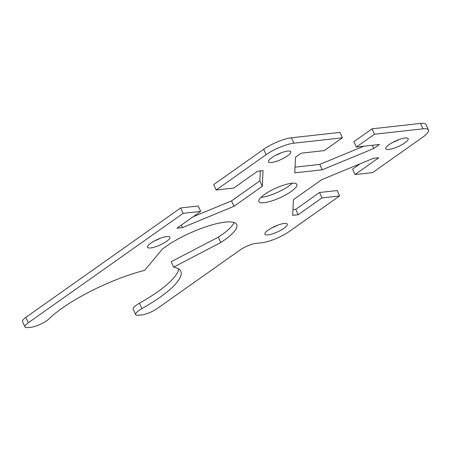<?xml version="1.0" encoding="UTF-8"?>
<svg xmlns="http://www.w3.org/2000/svg" width="451" height="451" viewBox="0 0 451 451"><rect width="100%" height="100%" fill="white"/><g stroke="black" fill="none" stroke-linecap="round" stroke-linejoin="round"><path stroke-width="0.68" d="M264.156 202.668A20.819 5.215 -24.3 0 1 258.885 201.546A20.819 5.215 -24.3 0 1 269.698 191.252A20.819 5.215 -24.3 0 1 291.566 183.298A20.819 5.215 -24.3 0 1 296.837 184.414A20.819 5.215 -24.3 0 1 286.024 194.708A20.819 5.215 -24.3 0 1 264.156 202.668M261.033 197.329A20.819 5.215 155.7 0 0 261.721 197.262A20.819 5.215 155.7 0 0 292.254 183.23M388.942 149.416A12.25 3.067 -24.3 0 1 385.836 148.762A12.25 3.067 -24.3 0 1 392.201 142.708A12.25 3.067 -24.3 0 1 405.06 138.023A12.25 3.067 -24.3 0 1 408.166 138.683A12.25 3.067 -24.3 0 1 401.802 144.737A12.25 3.067 -24.3 0 1 388.942 149.416M268.272 230.049A12.25 3.067 -24.3 0 1 279.879 224.446A12.25 3.067 -24.3 0 1 287.259 224.136A12.25 3.067 -24.3 0 1 283.916 228.307A12.25 3.067 -24.3 0 1 272.308 233.906A12.25 3.067 -24.3 0 1 264.929 234.216A12.25 3.067 -24.3 0 1 268.272 230.049M287.456 155.911A12.25 3.067 -24.3 0 1 275.843 161.514A12.25 3.067 -24.3 0 1 268.469 161.824A12.25 3.067 -24.3 0 1 271.806 157.653A12.25 3.067 -24.3 0 1 283.414 152.055A12.25 3.067 -24.3 0 1 290.794 151.745A12.25 3.067 -24.3 0 1 287.456 155.911M275.55 155.37A12.25 3.067 155.7 0 0 281.266 152.793M166.78 236.544A12.25 3.067 -24.3 0 1 169.886 237.198A12.25 3.067 -24.3 0 1 163.521 243.258A12.25 3.067 -24.3 0 1 150.662 247.937A12.25 3.067 -24.3 0 1 147.562 247.278A12.25 3.067 -24.3 0 1 153.921 241.223A12.25 3.067 -24.3 0 1 166.78 236.544M154.642 240.828A12.25 3.067 155.7 0 0 160.359 238.246M291.47 137.792A21.434 5.367 155.7 0 0 263.672 149.287L213.695 184.606L216.136 190.012L266.113 154.687A21.434 5.367 -24.3 0 1 293.911 143.192L342.427 137.797L339.986 132.391L291.47 137.792L293.911 143.192M216.136 190.012L233.742 188.05L257.521 171.245L263.051 170.63L262.29 186.28L233.968 206.299L182.446 227.597L176.916 228.217L200.695 211.406L183.089 213.368L180.648 207.962L25.887 317.346A12.25 3.067 155.7 0 0 22.55 321.518L24.991 326.919A12.25 3.067 -24.3 0 1 28.328 322.753L183.089 213.368M292.947 209.625L295.76 209.315L319.539 192.509L337.145 190.547L339.586 195.954L289.61 231.273A21.434 5.367 -24.3 0 1 261.811 242.768L255.942 243.422A12.25 3.067 155.7 0 0 240.056 249.989L157.438 308.383A12.25 3.067 -24.3 0 1 141.552 314.95L138.75 315.26A12.25 3.067 155.7 0 1 135.65 314.606A12.25 3.067 155.7 0 1 141.873 308.625A76.552 19.168 -24.3 0 0 180.783 271.248A76.552 19.168 -24.3 0 0 173.618 267.127L220.753 242.559A45.929 11.5 -24.3 0 0 236.707 224.598A45.929 11.5 -24.3 0 0 206.885 226.453A45.929 11.5 -24.3 0 0 162.411 249.053L144.653 270.352A76.552 19.168 -24.3 0 0 48.894 318.975A12.25 3.067 155.7 0 1 30.893 327.268L28.092 327.578A12.25 3.067 -24.3 0 1 24.991 326.919M339.586 195.954L321.98 197.91L298.201 214.715L292.671 215.336L293.432 199.68L321.76 179.661L373.276 158.363L378.806 157.749L355.027 174.554L372.633 172.592L422.61 137.273A21.434 5.367 -24.3 0 0 428.45 129.978L426.009 124.572A21.434 5.367 155.7 0 0 420.58 123.422L372.069 128.823L374.505 134.223L423.021 128.828A21.434 5.367 -24.3 0 1 428.45 129.978M374.505 134.223L356.369 147.043L379.454 144.472L373.755 148.503L322.24 169.801L294.745 172.863L295.506 157.207L301.206 153.182L324.292 150.611L342.427 137.797M295.022 167.158L319.798 164.401L363.765 146.22M356.369 147.043L353.934 141.642L372.069 128.823M355.027 174.554L352.586 169.148L360.202 163.764M135.65 314.606L133.208 309.2A12.25 3.067 -24.3 0 1 139.432 303.224A76.552 19.168 155.7 0 0 178.726 268.926M173.618 267.127L171.183 261.727L218.312 237.158A45.929 11.5 155.7 0 0 234.075 222.535M180.648 207.962L198.254 206.006L200.695 211.406M193.079 216.79L231.526 200.898L259.849 180.874L260.334 170.929M272.015 227.766A12.25 3.067 155.7 0 0 277.731 225.184M392.922 142.307A12.25 3.067 155.7 0 0 398.639 139.731M220.753 242.559L218.312 237.158M182.446 227.597L181.319 225.1M233.968 206.299L231.526 200.898M262.29 186.28L259.849 180.874M373.755 148.503L372.295 145.273M322.24 169.801L319.798 164.401M298.201 214.715L295.76 209.315M321.98 197.91L319.539 192.509M263.672 149.287L266.113 154.687M420.58 123.422L423.021 128.828M28.328 322.753L25.887 317.346M141.873 308.625L139.432 303.224"/></g></svg>
